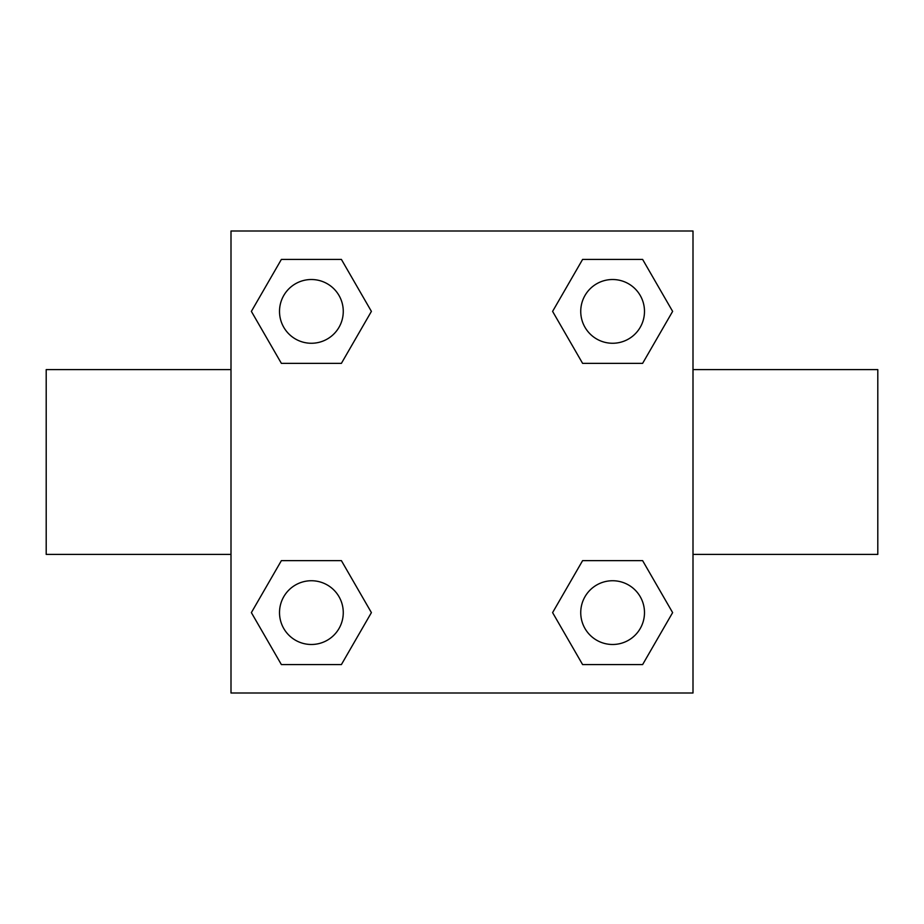 <?xml version="1.0" encoding="UTF-8"?>
<svg xmlns="http://www.w3.org/2000/svg" width="924" height="924" viewBox="0 0 924 924"><rect width="100%" height="100%" fill="white"/><g stroke="black" fill="none" stroke-linecap="round" stroke-linejoin="round"><path stroke-width="1.39" d="M341.395 363.363L281.381 363.363L251.374 311.388L281.381 259.413L341.395 259.413L371.402 311.388L341.395 363.363L281.381 363.363L333.864 363.363M333.864 560.637L341.395 560.637L371.402 612.612L341.395 664.587L281.381 664.587L251.374 612.612L281.381 560.637L341.395 560.637M590.136 363.363L582.605 363.363L552.598 311.388L582.605 259.413L642.619 259.413L672.626 311.388L642.619 363.363L582.605 363.363M582.605 560.637L642.619 560.637L672.626 612.612L642.619 664.587L582.605 664.587L552.598 612.612L582.605 560.637L642.619 560.637L590.136 560.637M693 554.4L877.8 554.4L877.8 369.6L693 369.6M231 369.6L46.2 369.6L46.2 554.4L231 554.4M231 231L693 231L693 693L231 693L231 231M642.619 664.587L582.605 664.587L642.619 664.587M644.49 612.612A31.878 31.878 0 0 0 596.673 585.008A31.878 31.878 0 0 0 596.673 640.216A31.878 31.878 0 0 0 644.49 612.612M341.395 664.587L281.381 664.587L341.395 664.587M343.266 612.612A31.878 31.878 0 0 0 295.449 585.008A31.878 31.878 0 0 0 295.449 640.216A31.878 31.878 0 0 0 343.266 612.612M582.605 259.413L642.619 259.413L582.605 259.413M644.49 311.388A31.878 31.878 0 0 0 596.673 283.784A31.878 31.878 0 0 0 596.673 338.993A31.878 31.878 0 0 0 644.49 311.388M281.381 259.413L341.395 259.413L281.381 259.413M343.266 311.388A31.878 31.878 0 0 0 295.449 283.784A31.878 31.878 0 0 0 295.449 338.993A31.878 31.878 0 0 0 343.266 311.388"/></g></svg>
